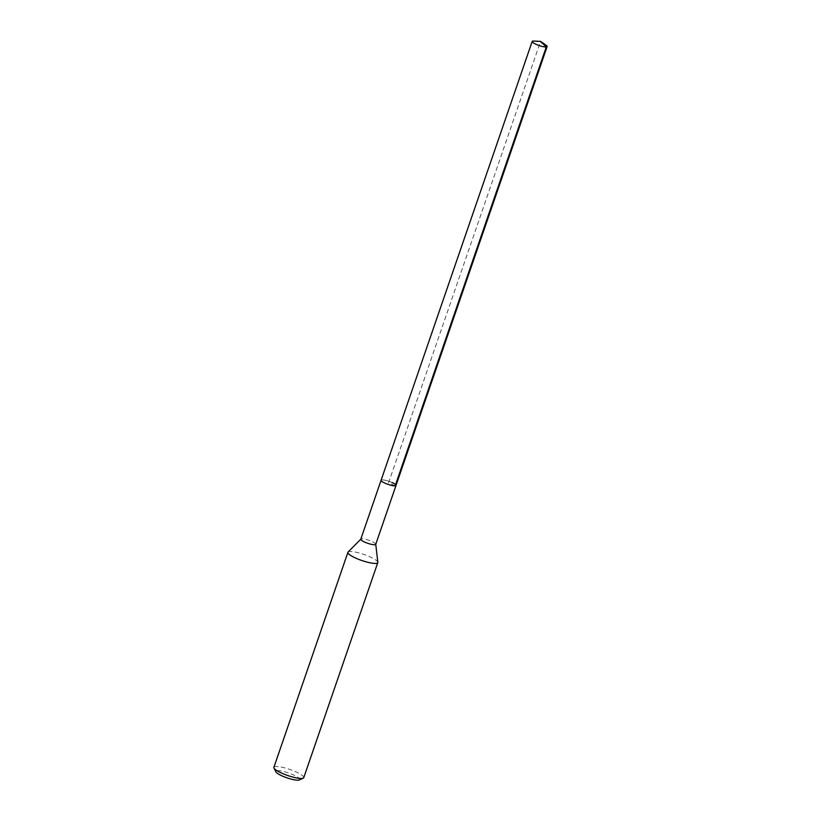 <?xml version="1.0" encoding="UTF-8"?>
<svg xmlns="http://www.w3.org/2000/svg" width="821" height="821" viewBox="0 0 821 821"><rect width="100%" height="100%" fill="white"/><g stroke="black" fill="none" stroke-linecap="round" stroke-linejoin="round"><path stroke-width="0.62" stroke-dasharray="4.11 3.08" d="M533.804 41.05A7.902 1.601 -161 0 1 543.143 43.677A7.902 1.601 -161 0 1 546.088 45.278M392.038 482.512A7.902 1.601 19 0 0 381.077 480.295A7.902 1.601 -161 0 1 392.038 482.512A7.902 1.601 19 0 1 396.02 485.437M375.731 544.354A7.902 1.601 19 0 0 375.741 544.2A7.902 1.601 19 0 0 371.749 541.429A7.902 1.601 19 0 0 360.881 539.079L360.819 539.14M348.094 552.051A15.794 3.202 -161 0 1 369.84 556.771A15.794 3.202 -161 0 1 377.824 562.293M303.76 777.641A15.794 3.202 19 0 0 295.796 771.802A15.794 3.202 19 0 0 273.875 767.358M299.326 779.95A12.643 2.566 19 0 0 293.395 774.87A12.643 2.566 19 0 0 280.926 770.95A12.643 2.566 19 0 0 275.948 771.894M395.168 485.827L388.549 482.861L540.567 41.368"/><path stroke-width="1.23" d="M540.567 41.368L546.088 45.278A7.902 1.601 -161 0 1 547.125 46.602A7.902 1.601 -161 0 1 536.164 44.375A7.902 1.601 -161 0 1 532.182 41.45A7.902 1.601 -161 0 1 533.804 41.05L540.567 41.368L546.273 46.992L395.168 485.827M360.881 539.079A7.902 1.601 19 0 0 360.788 539.212L381.077 480.295A7.902 1.601 19 0 0 385.059 483.21A7.902 1.601 19 0 0 396.02 485.437A7.902 1.601 -161 0 1 385.059 483.21A7.902 1.601 -161 0 1 381.077 480.295L532.182 41.45M360.788 539.212A7.902 1.601 19 0 0 364.77 542.127A7.902 1.601 19 0 0 375.731 544.354L547.125 46.602M392.038 482.512A7.902 1.601 -161 0 1 396.02 485.437M375.751 544.282L377.824 562.293A15.794 3.202 -161 0 1 377.793 562.611A15.794 3.202 -161 0 1 355.873 558.167A15.794 3.202 -161 0 1 347.919 552.328A15.794 3.202 -161 0 1 348.094 552.051L360.819 539.14M347.919 552.328L273.875 767.358A15.794 3.202 19 0 0 273.988 768.097A15.794 3.202 19 0 0 281.839 773.197A15.794 3.202 19 0 0 303.216 778.154A15.794 3.202 19 0 0 303.76 777.641L377.793 562.611M273.988 768.097L275.948 771.894A12.643 2.566 19 0 0 282.229 775.978A12.643 2.566 19 0 0 299.326 779.95L303.216 778.154"/></g></svg>
